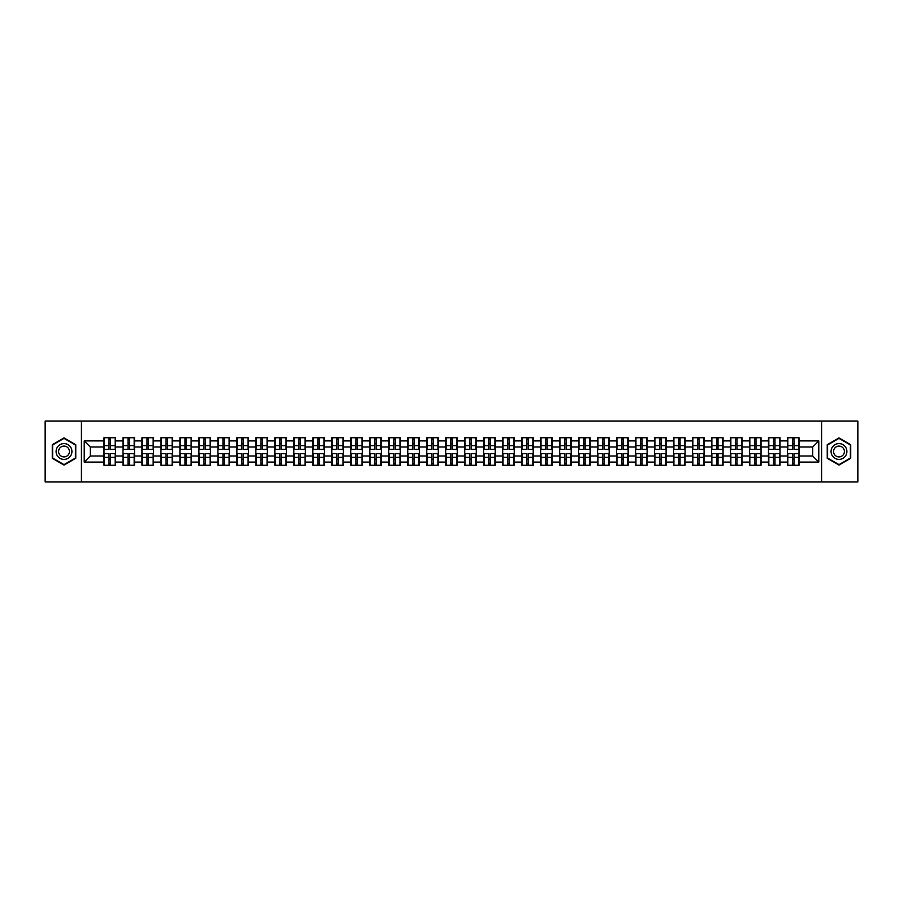 <?xml version="1.0" encoding="UTF-8"?>
<svg xmlns="http://www.w3.org/2000/svg" width="903" height="903" viewBox="0 0 903 903"><rect width="100%" height="100%" fill="white"/><g stroke="black" fill="none" stroke-linecap="round" stroke-linejoin="round"><path stroke-width="1.35" d="M821.583 481.92L857.85 481.92L857.85 421.08L821.583 421.08L821.583 481.92L81.417 481.92L81.417 421.08L45.15 421.08L45.15 481.92L81.417 481.92M821.583 421.08L81.417 421.08M812.7 456.004L812.7 446.996L799.008 446.996L799.008 456.004L812.7 456.004L818.784 462.088L818.784 440.912L799.008 440.912L799.008 437.752L787.45 437.752L787.45 446.996L780.023 446.996L780.023 456.004L787.45 456.004L787.45 446.996M818.784 462.088L799.008 462.088L799.008 465.248L787.45 465.248L787.45 462.088L780.023 462.088L780.023 465.248L768.464 465.248L768.464 462.088L761.037 462.088L761.037 465.248L749.479 465.248L749.479 462.088L742.052 462.088L742.052 465.248L730.493 465.248L730.493 462.088L723.066 462.088L723.066 465.248L711.508 465.248L711.508 462.088L704.08 462.088L704.08 465.248L692.522 465.248L692.522 462.088L685.095 462.088L685.095 465.248L673.536 465.248L673.536 462.088L666.109 462.088L666.109 465.248L654.551 465.248L654.551 462.088L647.135 462.088L647.135 465.248L635.565 465.248L635.565 462.088L628.149 462.088L628.149 465.248L616.58 465.248L616.58 462.088L609.164 462.088L609.164 465.248L597.594 465.248L597.594 462.088L590.178 462.088L590.178 465.248L578.609 465.248L578.609 462.088L571.193 462.088L571.193 465.248L559.634 465.248L559.634 462.088L552.207 462.088L552.207 465.248L540.649 465.248L540.649 462.088L533.221 462.088L533.221 465.248L521.663 465.248L521.663 462.088L514.236 462.088L514.236 465.248L502.678 465.248L502.678 462.088L495.25 462.088L495.25 465.248L483.692 465.248L483.692 462.088L476.265 462.088L476.265 465.248L464.706 465.248L464.706 462.088L457.279 462.088L457.279 465.248L445.721 465.248L445.721 462.088L438.294 462.088L438.294 465.248L426.735 465.248L426.735 462.088L419.308 462.088L419.308 465.248L407.75 465.248L407.75 462.088L400.322 462.088L400.322 465.248L388.764 465.248L388.764 462.088L381.337 462.088L381.337 465.248L369.779 465.248L369.779 462.088L362.351 462.088L362.351 465.248L350.793 465.248L350.793 462.088L343.366 462.088L343.366 465.248L331.807 465.248L331.807 462.088L324.391 462.088L324.391 465.248L312.822 465.248L312.822 462.088L305.406 462.088L305.406 465.248L293.836 465.248L293.836 462.088L286.42 462.088L286.42 465.248L274.851 465.248L274.851 462.088L267.435 462.088L267.435 465.248L255.865 465.248L255.865 462.088L248.449 462.088L248.449 465.248L236.891 465.248L236.891 462.088L229.464 462.088L229.464 465.248L217.905 465.248L217.905 462.088L210.478 462.088L210.478 465.248L198.92 465.248L198.92 462.088L191.492 462.088L191.492 465.248L179.934 465.248L179.934 462.088L172.507 462.088L172.507 465.248L160.948 465.248L160.948 462.088L153.521 462.088L153.521 465.248L141.963 465.248L141.963 462.088L134.536 462.088L134.536 465.248L122.977 465.248L122.977 462.088L115.55 462.088L115.55 465.248L103.992 465.248L103.992 462.088L84.216 462.088L84.216 440.912L103.992 440.912L103.992 446.996L90.3 446.996L90.3 456.004L103.992 456.004L103.992 446.996M787.45 440.912L780.023 440.912L780.023 437.752L768.464 437.752L768.464 440.912L761.037 440.912L761.037 437.752L749.479 437.752L749.479 440.912L742.052 440.912L742.052 437.752L730.493 437.752L730.493 440.912L723.066 440.912L723.066 437.752L711.508 437.752L711.508 440.912L704.08 440.912L704.08 437.752L692.522 437.752L692.522 440.912L685.095 440.912L685.095 437.752L673.536 437.752L673.536 440.912L666.109 440.912L666.109 437.752L654.551 437.752L654.551 440.912L647.135 440.912L647.135 437.752L635.565 437.752L635.565 440.912L628.149 440.912L628.149 437.752L616.58 437.752L616.58 440.912L609.164 440.912L609.164 437.752L597.594 437.752L597.594 440.912L590.178 440.912L590.178 437.752L578.609 437.752L578.609 440.912L571.193 440.912L571.193 437.752L559.634 437.752L559.634 440.912L552.207 440.912L552.207 437.752L540.649 437.752L540.649 440.912L533.221 440.912L533.221 437.752L521.663 437.752L521.663 440.912L514.236 440.912L514.236 437.752L502.678 437.752L502.678 440.912L495.25 440.912L495.25 437.752L483.692 437.752L483.692 440.912L476.265 440.912L476.265 437.752L464.706 437.752L464.706 440.912L457.279 440.912L457.279 437.752L445.721 437.752L445.721 440.912L438.294 440.912L438.294 437.752L426.735 437.752L426.735 440.912L419.308 440.912L419.308 437.752L407.75 437.752L407.75 440.912L400.322 440.912L400.322 437.752L388.764 437.752L388.764 440.912L381.337 440.912L381.337 437.752L369.779 437.752L369.779 440.912L362.351 440.912L362.351 437.752L350.793 437.752L350.793 440.912L343.366 440.912L343.366 437.752L331.807 437.752L331.807 440.912L324.391 440.912L324.391 437.752L312.822 437.752L312.822 440.912L305.406 440.912L305.406 437.752L293.836 437.752L293.836 440.912L286.42 440.912L286.42 437.752L274.851 437.752L274.851 440.912L267.435 440.912L267.435 437.752L255.865 437.752L255.865 440.912L248.449 440.912L248.449 437.752L236.891 437.752L236.891 440.912L229.464 440.912L229.464 437.752L217.905 437.752L217.905 440.912L210.478 440.912L210.478 437.752L198.92 437.752L198.92 440.912L191.492 440.912L191.492 437.752L179.934 437.752L179.934 440.912L172.507 440.912L172.507 437.752L160.948 437.752L160.948 440.912L153.521 440.912L153.521 437.752L141.963 437.752L141.963 440.912L134.536 440.912L134.536 437.752L122.977 437.752L122.977 440.912L115.55 440.912L115.55 437.752L103.992 437.752L103.992 440.912M787.45 456.004L787.45 462.088M780.023 456.004L780.023 462.088M780.023 440.912L780.023 446.996M761.037 456.004L768.464 456.004L768.464 446.996L761.037 446.996L761.037 462.088M768.464 456.004L768.464 462.088M768.464 440.912L768.464 446.996M761.037 440.912L761.037 446.996M742.052 456.004L749.479 456.004L749.479 446.996L742.052 446.996L742.052 462.088M749.479 456.004L749.479 462.088M749.479 440.912L749.479 446.996M742.052 440.912L742.052 446.996M723.066 456.004L730.493 456.004L730.493 446.996L723.066 446.996L723.066 462.088M730.493 456.004L730.493 462.088M730.493 440.912L730.493 446.996M723.066 440.912L723.066 446.996M704.08 456.004L711.508 456.004L711.508 446.996L704.08 446.996L704.08 462.088M711.508 456.004L711.508 462.088M711.508 440.912L711.508 446.996M704.08 440.912L704.08 446.996M685.095 456.004L692.522 456.004L692.522 446.996L685.095 446.996L685.095 462.088M692.522 456.004L692.522 462.088M692.522 440.912L692.522 446.996M685.095 440.912L685.095 446.996M666.109 456.004L673.536 456.004L673.536 446.996L666.109 446.996L666.109 462.088M673.536 456.004L673.536 462.088M673.536 440.912L673.536 446.996M666.109 440.912L666.109 446.996M647.135 456.004L654.551 456.004L654.551 446.996L647.135 446.996L647.135 462.088M654.551 456.004L654.551 462.088M654.551 440.912L654.551 446.996M647.135 440.912L647.135 446.996M628.149 456.004L635.565 456.004L635.565 446.996L628.149 446.996L628.149 462.088M635.565 456.004L635.565 462.088M635.565 440.912L635.565 446.996M628.149 440.912L628.149 446.996M609.164 456.004L616.58 456.004L616.58 446.996L609.164 446.996L609.164 462.088M616.58 456.004L616.58 462.088M616.58 440.912L616.58 446.996M609.164 440.912L609.164 446.996M590.178 456.004L597.594 456.004L597.594 446.996L590.178 446.996L590.178 462.088M597.594 456.004L597.594 462.088M597.594 440.912L597.594 446.996M590.178 440.912L590.178 446.996M571.193 456.004L578.609 456.004L578.609 446.996L571.193 446.996L571.193 462.088M578.609 456.004L578.609 462.088M578.609 440.912L578.609 446.996M571.193 440.912L571.193 446.996M552.207 456.004L559.634 456.004L559.634 446.996L552.207 446.996L552.207 462.088M559.634 456.004L559.634 462.088M559.634 440.912L559.634 446.996M552.207 440.912L552.207 446.996M533.221 456.004L540.649 456.004L540.649 446.996L533.221 446.996L533.221 462.088M540.649 456.004L540.649 462.088M540.649 440.912L540.649 446.996M533.221 440.912L533.221 446.996M514.236 456.004L521.663 456.004L521.663 446.996L514.236 446.996L514.236 462.088M521.663 456.004L521.663 462.088M521.663 440.912L521.663 446.996M514.236 440.912L514.236 446.996M495.25 456.004L502.678 456.004L502.678 446.996L495.25 446.996L495.25 462.088M502.678 456.004L502.678 462.088M502.678 440.912L502.678 446.996M495.25 440.912L495.25 446.996M476.265 456.004L483.692 456.004L483.692 446.996L476.265 446.996L476.265 462.088M483.692 456.004L483.692 462.088M483.692 440.912L483.692 446.996M476.265 440.912L476.265 446.996M457.279 456.004L464.706 456.004L464.706 446.996L457.279 446.996L457.279 462.088M464.706 456.004L464.706 462.088M464.706 440.912L464.706 446.996M457.279 440.912L457.279 446.996M438.294 456.004L445.721 456.004L445.721 446.996L438.294 446.996L438.294 462.088M445.721 456.004L445.721 462.088M445.721 440.912L445.721 446.996M438.294 440.912L438.294 446.996M419.308 456.004L426.735 456.004L426.735 446.996L419.308 446.996L419.308 462.088M426.735 456.004L426.735 462.088M426.735 440.912L426.735 446.996M419.308 440.912L419.308 446.996M400.322 456.004L407.75 456.004L407.75 446.996L400.322 446.996L400.322 462.088M407.75 456.004L407.75 462.088M407.75 440.912L407.75 446.996M400.322 440.912L400.322 446.996M381.337 456.004L388.764 456.004L388.764 446.996L381.337 446.996L381.337 462.088M388.764 456.004L388.764 462.088M388.764 440.912L388.764 446.996M381.337 440.912L381.337 446.996M362.351 456.004L369.779 456.004L369.779 446.996L362.351 446.996L362.351 462.088M369.779 456.004L369.779 462.088M369.779 440.912L369.779 446.996M362.351 440.912L362.351 446.996M343.366 456.004L350.793 456.004L350.793 446.996L343.366 446.996L343.366 462.088M350.793 456.004L350.793 462.088M350.793 440.912L350.793 446.996M343.366 440.912L343.366 446.996M324.391 456.004L331.807 456.004L331.807 446.996L324.391 446.996L324.391 462.088M331.807 456.004L331.807 462.088M331.807 440.912L331.807 446.996M324.391 440.912L324.391 446.996M305.406 456.004L312.822 456.004L312.822 446.996L305.406 446.996L305.406 462.088M312.822 456.004L312.822 462.088M312.822 440.912L312.822 446.996M305.406 440.912L305.406 446.996M286.42 456.004L293.836 456.004L293.836 446.996L286.42 446.996L286.42 462.088M293.836 456.004L293.836 462.088M293.836 440.912L293.836 446.996M286.42 440.912L286.42 446.996M267.435 456.004L274.851 456.004L274.851 446.996L267.435 446.996L267.435 462.088M274.851 456.004L274.851 462.088M274.851 440.912L274.851 446.996M267.435 440.912L267.435 446.996M248.449 456.004L255.865 456.004L255.865 446.996L248.449 446.996L248.449 462.088M255.865 456.004L255.865 462.088M255.865 440.912L255.865 446.996M248.449 440.912L248.449 446.996M229.464 456.004L236.891 456.004L236.891 446.996L229.464 446.996L229.464 462.088M236.891 456.004L236.891 462.088M236.891 440.912L236.891 446.996M229.464 440.912L229.464 446.996M210.478 456.004L217.905 456.004L217.905 446.996L210.478 446.996L210.478 462.088M217.905 456.004L217.905 462.088M217.905 440.912L217.905 446.996M210.478 440.912L210.478 446.996M191.492 456.004L198.92 456.004L198.92 446.996L191.492 446.996L191.492 462.088M198.92 456.004L198.92 462.088M198.92 440.912L198.92 446.996M191.492 440.912L191.492 446.996M172.507 456.004L179.934 456.004L179.934 446.996L172.507 446.996L172.507 462.088M179.934 456.004L179.934 462.088M179.934 440.912L179.934 446.996M172.507 440.912L172.507 446.996M153.521 456.004L160.948 456.004L160.948 446.996L153.521 446.996L153.521 462.088M160.948 456.004L160.948 462.088M160.948 440.912L160.948 446.996M153.521 440.912L153.521 446.996M134.536 456.004L141.963 456.004L141.963 446.996L134.536 446.996L134.536 462.088M141.963 456.004L141.963 462.088M141.963 440.912L141.963 446.996M134.536 440.912L134.536 446.996M115.55 456.004L122.977 456.004L122.977 446.996L115.55 446.996L115.55 462.088M122.977 456.004L122.977 462.088M122.977 440.912L122.977 446.996M115.55 440.912L115.55 446.996M103.992 456.004L103.992 462.088M90.3 456.004L84.216 462.088M84.216 440.912L90.3 446.996M799.008 456.004L799.008 462.088M799.008 440.912L799.008 446.996M818.784 440.912L812.7 446.996M64.011 437.944L52.272 444.716L52.272 458.284L64.011 465.056L75.762 458.284L75.762 444.716L64.011 437.944M827.238 458.284L838.989 465.056L850.728 458.284L850.728 444.716L838.989 437.944L827.238 444.716L827.238 458.284M115.189 437.752L115.189 449.434L110.505 449.434L110.505 437.752M109.037 437.752L109.037 449.434L104.353 449.434L104.353 437.752M109.037 439.332L110.505 439.332M110.505 443.836L109.037 443.836M104.353 465.248L104.353 453.566L109.037 453.566L109.037 465.248M110.505 465.248L110.505 453.566L115.189 453.566L115.189 465.248M110.505 463.668L109.037 463.668M109.037 459.164L110.505 459.164M64.011 443.587A7.913 7.913 0 0 0 56.099 451.5A7.913 7.913 0 0 0 64.011 459.413A7.913 7.913 0 0 0 71.924 451.5A7.913 7.913 0 0 0 64.011 443.587M64.011 446.082A5.418 5.418 0 0 0 58.593 451.5A5.418 5.418 0 0 0 64.011 456.918A5.418 5.418 0 0 0 69.429 451.5A5.418 5.418 0 0 0 64.011 446.082M75.389 458.069L64.011 464.639L52.634 458.069L52.634 444.931L64.011 438.361L75.389 444.931L75.389 458.069M845.84 447.549A7.913 7.913 0 0 0 835.027 444.648A7.913 7.913 0 0 0 832.137 455.451A7.913 7.913 0 0 0 842.939 458.352A7.913 7.913 0 0 0 845.84 447.549M843.673 448.791A5.418 5.418 0 0 0 836.28 446.804A5.418 5.418 0 0 0 834.293 454.209A5.418 5.418 0 0 0 841.698 456.196A5.418 5.418 0 0 0 843.673 448.791M838.989 464.639L827.611 458.069L827.611 444.931L838.989 438.361L850.366 444.931L850.366 458.069L838.989 464.639M134.175 437.752L134.175 449.434L129.49 449.434L129.49 437.752M128.023 437.752L128.023 449.434L123.339 449.434L123.339 437.752M128.023 439.332L129.49 439.332M129.49 443.836L128.023 443.836M153.16 437.752L153.16 449.434L148.476 449.434L148.476 437.752M147.008 437.752L147.008 449.434L142.324 449.434L142.324 437.752M147.008 439.332L148.476 439.332M148.476 443.836L147.008 443.836M172.146 437.752L172.146 449.434L167.461 449.434L167.461 437.752M165.994 437.752L165.994 449.434L161.31 449.434L161.31 437.752M165.994 439.332L167.461 439.332M167.461 443.836L165.994 443.836M191.131 437.752L191.131 449.434L186.447 449.434L186.447 437.752M184.98 437.752L184.98 449.434L180.295 449.434L180.295 437.752M184.98 439.332L186.447 439.332M186.447 443.836L184.98 443.836M210.117 437.752L210.117 449.434L205.421 449.434L205.421 437.752M203.965 437.752L203.965 449.434L199.281 449.434L199.281 437.752M203.965 439.332L205.421 439.332M205.421 443.836L203.965 443.836M123.339 465.248L123.339 453.566L128.023 453.566L128.023 465.248M129.49 465.248L129.49 453.566L134.175 453.566L134.175 465.248M129.49 463.668L128.023 463.668M128.023 459.164L129.49 459.164M142.324 465.248L142.324 453.566L147.008 453.566L147.008 465.248M148.476 465.248L148.476 453.566L153.16 453.566L153.16 465.248M148.476 463.668L147.008 463.668M147.008 459.164L148.476 459.164M161.31 465.248L161.31 453.566L165.994 453.566L165.994 465.248M167.461 465.248L167.461 453.566L172.146 453.566L172.146 465.248M167.461 463.668L165.994 463.668M165.994 459.164L167.461 459.164M180.295 465.248L180.295 453.566L184.98 453.566L184.98 465.248M186.447 465.248L186.447 453.566L191.131 453.566L191.131 465.248M186.447 463.668L184.98 463.668M184.98 459.164L186.447 459.164M199.281 465.248L199.281 453.566L203.965 453.566L203.965 465.248M205.421 465.248L205.421 453.566L210.117 453.566L210.117 465.248M205.421 463.668L203.965 463.668M203.965 459.164L205.421 459.164M229.091 437.752L229.091 449.434L224.407 449.434L224.407 437.752M222.951 437.752L222.951 449.434L218.266 449.434L218.266 437.752M222.951 439.332L224.407 439.332M224.407 443.836L222.951 443.836M218.266 465.248L218.266 453.566L222.951 453.566L222.951 465.248M224.407 465.248L224.407 453.566L229.091 453.566L229.091 465.248M224.407 463.668L222.951 463.668M222.951 459.164L224.407 459.164M248.077 437.752L248.077 449.434L243.392 449.434L243.392 437.752M241.936 437.752L241.936 449.434L237.252 449.434L237.252 437.752M241.936 439.332L243.392 439.332M243.392 443.836L241.936 443.836M237.252 465.248L237.252 453.566L241.936 453.566L241.936 465.248M243.392 465.248L243.392 453.566L248.077 453.566L248.077 465.248M243.392 463.668L241.936 463.668M241.936 459.164L243.392 459.164M267.062 437.752L267.062 449.434L262.378 449.434L262.378 437.752M260.922 437.752L260.922 449.434L256.238 449.434L256.238 437.752M260.922 439.332L262.378 439.332M262.378 443.836L260.922 443.836M256.238 465.248L256.238 453.566L260.922 453.566L260.922 465.248M262.378 465.248L262.378 453.566L267.062 453.566L267.062 465.248M262.378 463.668L260.922 463.668M260.922 459.164L262.378 459.164M286.048 437.752L286.048 449.434L281.364 449.434L281.364 437.752M279.907 437.752L279.907 449.434L275.223 449.434L275.223 437.752M279.907 439.332L281.364 439.332M281.364 443.836L279.907 443.836M275.223 465.248L275.223 453.566L279.907 453.566L279.907 465.248M281.364 465.248L281.364 453.566L286.048 453.566L286.048 465.248M281.364 463.668L279.907 463.668M279.907 459.164L281.364 459.164M305.033 437.752L305.033 449.434L300.349 449.434L300.349 437.752M298.893 437.752L298.893 449.434L294.209 449.434L294.209 437.752M298.893 439.332L300.349 439.332M300.349 443.836L298.893 443.836M294.209 465.248L294.209 453.566L298.893 453.566L298.893 465.248M300.349 465.248L300.349 453.566L305.033 453.566L305.033 465.248M300.349 463.668L298.893 463.668M298.893 459.164L300.349 459.164M324.019 437.752L324.019 449.434L319.335 449.434L319.335 437.752M317.879 437.752L317.879 449.434L313.194 449.434L313.194 437.752M317.879 439.332L319.335 439.332M319.335 443.836L317.879 443.836M313.194 465.248L313.194 453.566L317.879 453.566L317.879 465.248M319.335 465.248L319.335 453.566L324.019 453.566L324.019 465.248M319.335 463.668L317.879 463.668M317.879 459.164L319.335 459.164M343.005 437.752L343.005 449.434L338.32 449.434L338.32 437.752M336.864 437.752L336.864 449.434L332.18 449.434L332.18 437.752M336.864 439.332L338.32 439.332M338.32 443.836L336.864 443.836M332.18 465.248L332.18 453.566L336.864 453.566L336.864 465.248M338.32 465.248L338.32 453.566L343.005 453.566L343.005 465.248M338.32 463.668L336.864 463.668M336.864 459.164L338.32 459.164M361.99 437.752L361.99 449.434L357.306 449.434L357.306 437.752M355.85 437.752L355.85 449.434L351.165 449.434L351.165 437.752M355.85 439.332L357.306 439.332M357.306 443.836L355.85 443.836M351.165 465.248L351.165 453.566L355.85 453.566L355.85 465.248M357.306 465.248L357.306 453.566L361.99 453.566L361.99 465.248M357.306 463.668L355.85 463.668M355.85 459.164L357.306 459.164M380.976 437.752L380.976 449.434L376.291 449.434L376.291 437.752M374.835 437.752L374.835 449.434L370.14 449.434L370.14 437.752M374.835 439.332L376.291 439.332M376.291 443.836L374.835 443.836M370.14 465.248L370.14 453.566L374.835 453.566L374.835 465.248M376.291 465.248L376.291 453.566L380.976 453.566L380.976 465.248M376.291 463.668L374.835 463.668M374.835 459.164L376.291 459.164M399.961 437.752L399.961 449.434L395.277 449.434L395.277 437.752M393.81 437.752L393.81 449.434L389.125 449.434L389.125 437.752M393.81 439.332L395.277 439.332M395.277 443.836L393.81 443.836M389.125 465.248L389.125 453.566L393.81 453.566L393.81 465.248M395.277 465.248L395.277 453.566L399.961 453.566L399.961 465.248M395.277 463.668L393.81 463.668M393.81 459.164L395.277 459.164M418.947 437.752L418.947 449.434L414.263 449.434L414.263 437.752M412.795 437.752L412.795 449.434L408.111 449.434L408.111 437.752M412.795 439.332L414.263 439.332M414.263 443.836L412.795 443.836M408.111 465.248L408.111 453.566L412.795 453.566L412.795 465.248M414.263 465.248L414.263 453.566L418.947 453.566L418.947 465.248M414.263 463.668L412.795 463.668M412.795 459.164L414.263 459.164M437.932 437.752L437.932 449.434L433.248 449.434L433.248 437.752M431.781 437.752L431.781 449.434L427.096 449.434L427.096 437.752M431.781 439.332L433.248 439.332M433.248 443.836L431.781 443.836M427.096 465.248L427.096 453.566L431.781 453.566L431.781 465.248M433.248 465.248L433.248 453.566L437.932 453.566L437.932 465.248M433.248 463.668L431.781 463.668M431.781 459.164L433.248 459.164M456.918 437.752L456.918 449.434L452.234 449.434L452.234 437.752M450.766 437.752L450.766 449.434L446.082 449.434L446.082 437.752M450.766 439.332L452.234 439.332M452.234 443.836L450.766 443.836M446.082 465.248L446.082 453.566L450.766 453.566L450.766 465.248M452.234 465.248L452.234 453.566L456.918 453.566L456.918 465.248M452.234 463.668L450.766 463.668M450.766 459.164L452.234 459.164M475.904 437.752L475.904 449.434L471.219 449.434L471.219 437.752M469.752 437.752L469.752 449.434L465.068 449.434L465.068 437.752M469.752 439.332L471.219 439.332M471.219 443.836L469.752 443.836M465.068 465.248L465.068 453.566L469.752 453.566L469.752 465.248M471.219 465.248L471.219 453.566L475.904 453.566L475.904 465.248M471.219 463.668L469.752 463.668M469.752 459.164L471.219 459.164M494.889 437.752L494.889 449.434L490.205 449.434L490.205 437.752M488.737 437.752L488.737 449.434L484.053 449.434L484.053 437.752M488.737 439.332L490.205 439.332M490.205 443.836L488.737 443.836M484.053 465.248L484.053 453.566L488.737 453.566L488.737 465.248M490.205 465.248L490.205 453.566L494.889 453.566L494.889 465.248M490.205 463.668L488.737 463.668M488.737 459.164L490.205 459.164M513.875 437.752L513.875 449.434L509.19 449.434L509.19 437.752M507.723 437.752L507.723 449.434L503.039 449.434L503.039 437.752M507.723 439.332L509.19 439.332M509.19 443.836L507.723 443.836M503.039 465.248L503.039 453.566L507.723 453.566L507.723 465.248M509.19 465.248L509.19 453.566L513.875 453.566L513.875 465.248M509.19 463.668L507.723 463.668M507.723 459.164L509.19 459.164M532.86 437.752L532.86 449.434L528.165 449.434L528.165 437.752M526.709 437.752L526.709 449.434L522.024 449.434L522.024 437.752M526.709 439.332L528.165 439.332M528.165 443.836L526.709 443.836M522.024 465.248L522.024 453.566L526.709 453.566L526.709 465.248M528.165 465.248L528.165 453.566L532.86 453.566L532.86 465.248M528.165 463.668L526.709 463.668M526.709 459.164L528.165 459.164M551.835 437.752L551.835 449.434L547.15 449.434L547.15 437.752M545.694 437.752L545.694 449.434L541.01 449.434L541.01 437.752M545.694 439.332L547.15 439.332M547.15 443.836L545.694 443.836M541.01 465.248L541.01 453.566L545.694 453.566L545.694 465.248M547.15 465.248L547.15 453.566L551.835 453.566L551.835 465.248M547.15 463.668L545.694 463.668M545.694 459.164L547.15 459.164M570.82 437.752L570.82 449.434L566.136 449.434L566.136 437.752M564.68 437.752L564.68 449.434L559.995 449.434L559.995 437.752M564.68 439.332L566.136 439.332M566.136 443.836L564.68 443.836M559.995 465.248L559.995 453.566L564.68 453.566L564.68 465.248M566.136 465.248L566.136 453.566L570.82 453.566L570.82 465.248M566.136 463.668L564.68 463.668M564.68 459.164L566.136 459.164M589.806 437.752L589.806 449.434L585.121 449.434L585.121 437.752M583.665 437.752L583.665 449.434L578.981 449.434L578.981 437.752M583.665 439.332L585.121 439.332M585.121 443.836L583.665 443.836M578.981 465.248L578.981 453.566L583.665 453.566L583.665 465.248M585.121 465.248L585.121 453.566L589.806 453.566L589.806 465.248M585.121 463.668L583.665 463.668M583.665 459.164L585.121 459.164M608.791 437.752L608.791 449.434L604.107 449.434L604.107 437.752M602.651 437.752L602.651 449.434L597.967 449.434L597.967 437.752M602.651 439.332L604.107 439.332M604.107 443.836L602.651 443.836M597.967 465.248L597.967 453.566L602.651 453.566L602.651 465.248M604.107 465.248L604.107 453.566L608.791 453.566L608.791 465.248M604.107 463.668L602.651 463.668M602.651 459.164L604.107 459.164M627.777 437.752L627.777 449.434L623.093 449.434L623.093 437.752M621.636 437.752L621.636 449.434L616.952 449.434L616.952 437.752M621.636 439.332L623.093 439.332M623.093 443.836L621.636 443.836M616.952 465.248L616.952 453.566L621.636 453.566L621.636 465.248M623.093 465.248L623.093 453.566L627.777 453.566L627.777 465.248M623.093 463.668L621.636 463.668M621.636 459.164L623.093 459.164M646.762 437.752L646.762 449.434L642.078 449.434L642.078 437.752M640.622 437.752L640.622 449.434L635.938 449.434L635.938 437.752M640.622 439.332L642.078 439.332M642.078 443.836L640.622 443.836M635.938 465.248L635.938 453.566L640.622 453.566L640.622 465.248M642.078 465.248L642.078 453.566L646.762 453.566L646.762 465.248M642.078 463.668L640.622 463.668M640.622 459.164L642.078 459.164M665.748 437.752L665.748 449.434L661.064 449.434L661.064 437.752M659.608 437.752L659.608 449.434L654.923 449.434L654.923 437.752M659.608 439.332L661.064 439.332M661.064 443.836L659.608 443.836M654.923 465.248L654.923 453.566L659.608 453.566L659.608 465.248M661.064 465.248L661.064 453.566L665.748 453.566L665.748 465.248M661.064 463.668L659.608 463.668M659.608 459.164L661.064 459.164M684.734 437.752L684.734 449.434L680.049 449.434L680.049 437.752M678.593 437.752L678.593 449.434L673.909 449.434L673.909 437.752M678.593 439.332L680.049 439.332M680.049 443.836L678.593 443.836M673.909 465.248L673.909 453.566L678.593 453.566L678.593 465.248M680.049 465.248L680.049 453.566L684.734 453.566L684.734 465.248M680.049 463.668L678.593 463.668M678.593 459.164L680.049 459.164M703.719 437.752L703.719 449.434L699.035 449.434L699.035 437.752M697.579 437.752L697.579 449.434L692.883 449.434L692.883 437.752M697.579 439.332L699.035 439.332M699.035 443.836L697.579 443.836M692.883 465.248L692.883 453.566L697.579 453.566L697.579 465.248M699.035 465.248L699.035 453.566L703.719 453.566L703.719 465.248M699.035 463.668L697.579 463.668M697.579 459.164L699.035 459.164M722.705 437.752L722.705 449.434L718.02 449.434L718.02 437.752M716.553 437.752L716.553 449.434L711.869 449.434L711.869 437.752M716.553 439.332L718.02 439.332M718.02 443.836L716.553 443.836M711.869 465.248L711.869 453.566L716.553 453.566L716.553 465.248M718.02 465.248L718.02 453.566L722.705 453.566L722.705 465.248M718.02 463.668L716.553 463.668M716.553 459.164L718.02 459.164M741.69 437.752L741.69 449.434L737.006 449.434L737.006 437.752M735.539 437.752L735.539 449.434L730.854 449.434L730.854 437.752M735.539 439.332L737.006 439.332M737.006 443.836L735.539 443.836M730.854 465.248L730.854 453.566L735.539 453.566L735.539 465.248M737.006 465.248L737.006 453.566L741.69 453.566L741.69 465.248M737.006 463.668L735.539 463.668M735.539 459.164L737.006 459.164M760.676 437.752L760.676 449.434L755.992 449.434L755.992 437.752M754.524 437.752L754.524 449.434L749.84 449.434L749.84 437.752M754.524 439.332L755.992 439.332M755.992 443.836L754.524 443.836M749.84 465.248L749.84 453.566L754.524 453.566L754.524 465.248M755.992 465.248L755.992 453.566L760.676 453.566L760.676 465.248M755.992 463.668L754.524 463.668M754.524 459.164L755.992 459.164M779.661 437.752L779.661 449.434L774.977 449.434L774.977 437.752M773.51 437.752L773.51 449.434L768.825 449.434L768.825 437.752M773.51 439.332L774.977 439.332M774.977 443.836L773.51 443.836M768.825 465.248L768.825 453.566L773.51 453.566L773.51 465.248M774.977 465.248L774.977 453.566L779.661 453.566L779.661 465.248M774.977 463.668L773.51 463.668M773.51 459.164L774.977 459.164M798.647 437.752L798.647 449.434L793.963 449.434L793.963 437.752M792.495 437.752L792.495 449.434L787.811 449.434L787.811 437.752M792.495 439.332L793.963 439.332M793.963 443.836L792.495 443.836M787.811 465.248L787.811 453.566L792.495 453.566L792.495 465.248M793.963 465.248L793.963 453.566L798.647 453.566L798.647 465.248M793.963 463.668L792.495 463.668M792.495 459.164L793.963 459.164M109.037 445.676L104.353 445.676M109.037 449.276L104.353 449.276M115.189 445.676L110.505 445.676M115.189 449.276L110.505 449.276M110.505 457.324L115.189 457.324M110.505 453.724L115.189 453.724M104.353 457.324L109.037 457.324M104.353 453.724L109.037 453.724M128.023 445.676L123.339 445.676M128.023 449.276L123.339 449.276M134.175 445.676L129.49 445.676M134.175 449.276L129.49 449.276M147.008 445.676L142.324 445.676M147.008 449.276L142.324 449.276M153.16 445.676L148.476 445.676M153.16 449.276L148.476 449.276M165.994 445.676L161.31 445.676M165.994 449.276L161.31 449.276M172.146 445.676L167.461 445.676M172.146 449.276L167.461 449.276M184.98 445.676L180.295 445.676M184.98 449.276L180.295 449.276M191.131 445.676L186.447 445.676M191.131 449.276L186.447 449.276M203.965 445.676L199.281 445.676M203.965 449.276L199.281 449.276M210.117 445.676L205.421 445.676M210.117 449.276L205.421 449.276M129.49 457.324L134.175 457.324M129.49 453.724L134.175 453.724M123.339 457.324L128.023 457.324M123.339 453.724L128.023 453.724M148.476 457.324L153.16 457.324M148.476 453.724L153.16 453.724M142.324 457.324L147.008 457.324M142.324 453.724L147.008 453.724M167.461 457.324L172.146 457.324M167.461 453.724L172.146 453.724M161.31 457.324L165.994 457.324M161.31 453.724L165.994 453.724M186.447 457.324L191.131 457.324M186.447 453.724L191.131 453.724M180.295 457.324L184.98 457.324M180.295 453.724L184.98 453.724M205.421 457.324L210.117 457.324M205.421 453.724L210.117 453.724M199.281 457.324L203.965 457.324M199.281 453.724L203.965 453.724M222.951 445.676L218.266 445.676M222.951 449.276L218.266 449.276M229.091 445.676L224.407 445.676M229.091 449.276L224.407 449.276M224.407 457.324L229.091 457.324M224.407 453.724L229.091 453.724M218.266 457.324L222.951 457.324M218.266 453.724L222.951 453.724M241.936 445.676L237.252 445.676M241.936 449.276L237.252 449.276M248.077 445.676L243.392 445.676M248.077 449.276L243.392 449.276M243.392 457.324L248.077 457.324M243.392 453.724L248.077 453.724M237.252 457.324L241.936 457.324M237.252 453.724L241.936 453.724M260.922 445.676L256.238 445.676M260.922 449.276L256.238 449.276M267.062 445.676L262.378 445.676M267.062 449.276L262.378 449.276M262.378 457.324L267.062 457.324M262.378 453.724L267.062 453.724M256.238 457.324L260.922 457.324M256.238 453.724L260.922 453.724M279.907 445.676L275.223 445.676M279.907 449.276L275.223 449.276M286.048 445.676L281.364 445.676M286.048 449.276L281.364 449.276M281.364 457.324L286.048 457.324M281.364 453.724L286.048 453.724M275.223 457.324L279.907 457.324M275.223 453.724L279.907 453.724M298.893 445.676L294.209 445.676M298.893 449.276L294.209 449.276M305.033 445.676L300.349 445.676M305.033 449.276L300.349 449.276M300.349 457.324L305.033 457.324M300.349 453.724L305.033 453.724M294.209 457.324L298.893 457.324M294.209 453.724L298.893 453.724M317.879 445.676L313.194 445.676M317.879 449.276L313.194 449.276M324.019 445.676L319.335 445.676M324.019 449.276L319.335 449.276M319.335 457.324L324.019 457.324M319.335 453.724L324.019 453.724M313.194 457.324L317.879 457.324M313.194 453.724L317.879 453.724M336.864 445.676L332.18 445.676M336.864 449.276L332.18 449.276M343.005 445.676L338.32 445.676M343.005 449.276L338.32 449.276M338.32 457.324L343.005 457.324M338.32 453.724L343.005 453.724M332.18 457.324L336.864 457.324M332.18 453.724L336.864 453.724M355.85 445.676L351.165 445.676M355.85 449.276L351.165 449.276M361.99 445.676L357.306 445.676M361.99 449.276L357.306 449.276M357.306 457.324L361.99 457.324M357.306 453.724L361.99 453.724M351.165 457.324L355.85 457.324M351.165 453.724L355.85 453.724M374.835 445.676L370.14 445.676M374.835 449.276L370.14 449.276M380.976 445.676L376.291 445.676M380.976 449.276L376.291 449.276M376.291 457.324L380.976 457.324M376.291 453.724L380.976 453.724M370.14 457.324L374.835 457.324M370.14 453.724L374.835 453.724M393.81 445.676L389.125 445.676M393.81 449.276L389.125 449.276M399.961 445.676L395.277 445.676M399.961 449.276L395.277 449.276M395.277 457.324L399.961 457.324M395.277 453.724L399.961 453.724M389.125 457.324L393.81 457.324M389.125 453.724L393.81 453.724M412.795 445.676L408.111 445.676M412.795 449.276L408.111 449.276M418.947 445.676L414.263 445.676M418.947 449.276L414.263 449.276M414.263 457.324L418.947 457.324M414.263 453.724L418.947 453.724M408.111 457.324L412.795 457.324M408.111 453.724L412.795 453.724M431.781 445.676L427.096 445.676M431.781 449.276L427.096 449.276M437.932 445.676L433.248 445.676M437.932 449.276L433.248 449.276M433.248 457.324L437.932 457.324M433.248 453.724L437.932 453.724M427.096 457.324L431.781 457.324M427.096 453.724L431.781 453.724M450.766 445.676L446.082 445.676M450.766 449.276L446.082 449.276M456.918 445.676L452.234 445.676M456.918 449.276L452.234 449.276M452.234 457.324L456.918 457.324M452.234 453.724L456.918 453.724M446.082 457.324L450.766 457.324M446.082 453.724L450.766 453.724M469.752 445.676L465.068 445.676M469.752 449.276L465.068 449.276M475.904 445.676L471.219 445.676M475.904 449.276L471.219 449.276M471.219 457.324L475.904 457.324M471.219 453.724L475.904 453.724M465.068 457.324L469.752 457.324M465.068 453.724L469.752 453.724M488.737 445.676L484.053 445.676M488.737 449.276L484.053 449.276M494.889 445.676L490.205 445.676M494.889 449.276L490.205 449.276M490.205 457.324L494.889 457.324M490.205 453.724L494.889 453.724M484.053 457.324L488.737 457.324M484.053 453.724L488.737 453.724M507.723 445.676L503.039 445.676M507.723 449.276L503.039 449.276M513.875 445.676L509.19 445.676M513.875 449.276L509.19 449.276M509.19 457.324L513.875 457.324M509.19 453.724L513.875 453.724M503.039 457.324L507.723 457.324M503.039 453.724L507.723 453.724M526.709 445.676L522.024 445.676M526.709 449.276L522.024 449.276M532.86 445.676L528.165 445.676M532.86 449.276L528.165 449.276M528.165 457.324L532.86 457.324M528.165 453.724L532.86 453.724M522.024 457.324L526.709 457.324M522.024 453.724L526.709 453.724M545.694 445.676L541.01 445.676M545.694 449.276L541.01 449.276M551.835 445.676L547.15 445.676M551.835 449.276L547.15 449.276M547.15 457.324L551.835 457.324M547.15 453.724L551.835 453.724M541.01 457.324L545.694 457.324M541.01 453.724L545.694 453.724M564.68 445.676L559.995 445.676M564.68 449.276L559.995 449.276M570.82 445.676L566.136 445.676M570.82 449.276L566.136 449.276M566.136 457.324L570.82 457.324M566.136 453.724L570.82 453.724M559.995 457.324L564.68 457.324M559.995 453.724L564.68 453.724M583.665 445.676L578.981 445.676M583.665 449.276L578.981 449.276M589.806 445.676L585.121 445.676M589.806 449.276L585.121 449.276M585.121 457.324L589.806 457.324M585.121 453.724L589.806 453.724M578.981 457.324L583.665 457.324M578.981 453.724L583.665 453.724M602.651 445.676L597.967 445.676M602.651 449.276L597.967 449.276M608.791 445.676L604.107 445.676M608.791 449.276L604.107 449.276M604.107 457.324L608.791 457.324M604.107 453.724L608.791 453.724M597.967 457.324L602.651 457.324M597.967 453.724L602.651 453.724M621.636 445.676L616.952 445.676M621.636 449.276L616.952 449.276M627.777 445.676L623.093 445.676M627.777 449.276L623.093 449.276M623.093 457.324L627.777 457.324M623.093 453.724L627.777 453.724M616.952 457.324L621.636 457.324M616.952 453.724L621.636 453.724M640.622 445.676L635.938 445.676M640.622 449.276L635.938 449.276M646.762 445.676L642.078 445.676M646.762 449.276L642.078 449.276M642.078 457.324L646.762 457.324M642.078 453.724L646.762 453.724M635.938 457.324L640.622 457.324M635.938 453.724L640.622 453.724M659.608 445.676L654.923 445.676M659.608 449.276L654.923 449.276M665.748 445.676L661.064 445.676M665.748 449.276L661.064 449.276M661.064 457.324L665.748 457.324M661.064 453.724L665.748 453.724M654.923 457.324L659.608 457.324M654.923 453.724L659.608 453.724M678.593 445.676L673.909 445.676M678.593 449.276L673.909 449.276M684.734 445.676L680.049 445.676M684.734 449.276L680.049 449.276M680.049 457.324L684.734 457.324M680.049 453.724L684.734 453.724M673.909 457.324L678.593 457.324M673.909 453.724L678.593 453.724M697.579 445.676L692.883 445.676M697.579 449.276L692.883 449.276M703.719 445.676L699.035 445.676M703.719 449.276L699.035 449.276M699.035 457.324L703.719 457.324M699.035 453.724L703.719 453.724M692.883 457.324L697.579 457.324M692.883 453.724L697.579 453.724M716.553 445.676L711.869 445.676M716.553 449.276L711.869 449.276M722.705 445.676L718.02 445.676M722.705 449.276L718.02 449.276M718.02 457.324L722.705 457.324M718.02 453.724L722.705 453.724M711.869 457.324L716.553 457.324M711.869 453.724L716.553 453.724M735.539 445.676L730.854 445.676M735.539 449.276L730.854 449.276M741.69 445.676L737.006 445.676M741.69 449.276L737.006 449.276M737.006 457.324L741.69 457.324M737.006 453.724L741.69 453.724M730.854 457.324L735.539 457.324M730.854 453.724L735.539 453.724M754.524 445.676L749.84 445.676M754.524 449.276L749.84 449.276M760.676 445.676L755.992 445.676M760.676 449.276L755.992 449.276M755.992 457.324L760.676 457.324M755.992 453.724L760.676 453.724M749.84 457.324L754.524 457.324M749.84 453.724L754.524 453.724M773.51 445.676L768.825 445.676M773.51 449.276L768.825 449.276M779.661 445.676L774.977 445.676M779.661 449.276L774.977 449.276M774.977 457.324L779.661 457.324M774.977 453.724L779.661 453.724M768.825 457.324L773.51 457.324M768.825 453.724L773.51 453.724M792.495 445.676L787.811 445.676M792.495 449.276L787.811 449.276M798.647 445.676L793.963 445.676M798.647 449.276L793.963 449.276M793.963 457.324L798.647 457.324M793.963 453.724L798.647 453.724M787.811 457.324L792.495 457.324M787.811 453.724L792.495 453.724"/></g></svg>
